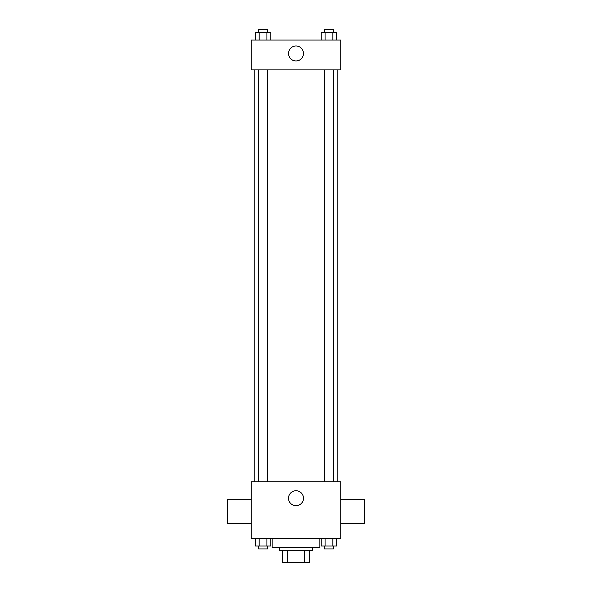<?xml version="1.0" encoding="UTF-8"?>
<svg xmlns="http://www.w3.org/2000/svg" width="592" height="592" viewBox="0 0 592 592"><rect width="100%" height="100%" fill="white"/><g stroke="black" fill="none" stroke-linecap="round" stroke-linejoin="round"><path stroke-width="0.89" d="M304.754 550.464L304.754 562.4L282.569 562.4L282.569 550.464M304.754 562.4L309.431 562.4L309.431 550.464L309.431 562.4M312.413 547.474L312.413 550.464L279.587 550.464L279.587 547.474M287.246 550.464L287.246 562.4M272.12 538.52L272.12 547.474L319.88 547.474L319.88 538.52M340.77 538.52L251.23 538.52L251.23 481.807L340.77 481.807L340.77 538.52M303.489 498.227A7.489 7.489 0 0 1 292.256 504.71A7.489 7.489 0 0 1 292.256 491.745A7.489 7.489 0 0 1 303.489 498.227M340.77 523.55L364.65 523.55L364.65 499.67L340.77 499.67M251.23 499.67L227.35 499.67L227.35 523.55L251.23 523.55M337.788 69.893L337.788 481.807M324.475 481.807L324.475 69.893M267.525 69.893L267.525 481.807M340.77 69.893L251.23 69.893L251.23 40.049L340.77 40.049L340.77 69.893M303.489 53.48A7.489 7.489 0 0 1 292.256 59.962A7.489 7.489 0 0 1 292.256 46.997A7.489 7.489 0 0 1 303.489 53.48M336.707 40.049L336.707 32.582L321.197 32.582L321.197 40.049M332.83 32.582L332.83 40.049M325.075 32.582L325.075 40.049M324.475 32.582L324.475 29.6L333.429 29.6L333.429 32.582M270.803 40.049L270.803 32.582L255.293 32.582L255.293 40.049M266.925 32.582L266.925 40.049M259.17 32.582L259.17 40.049M258.571 32.582L258.571 29.6L267.525 29.6L267.525 32.582M336.707 538.52L336.707 545.987L321.197 545.987L321.197 538.52M332.83 538.52L332.83 545.987M325.075 538.52L325.075 545.987M333.429 545.987L333.429 548.969L324.475 548.969L324.475 545.987M270.803 538.52L270.803 545.987L255.293 545.987L255.293 538.52M266.925 538.52L266.925 545.987M259.17 538.52L259.17 545.987M267.525 545.987L267.525 548.969L258.571 548.969L258.571 545.987M254.212 69.893L254.212 481.807M333.429 481.807L333.429 69.893M258.571 69.893L258.571 481.807"/></g></svg>
